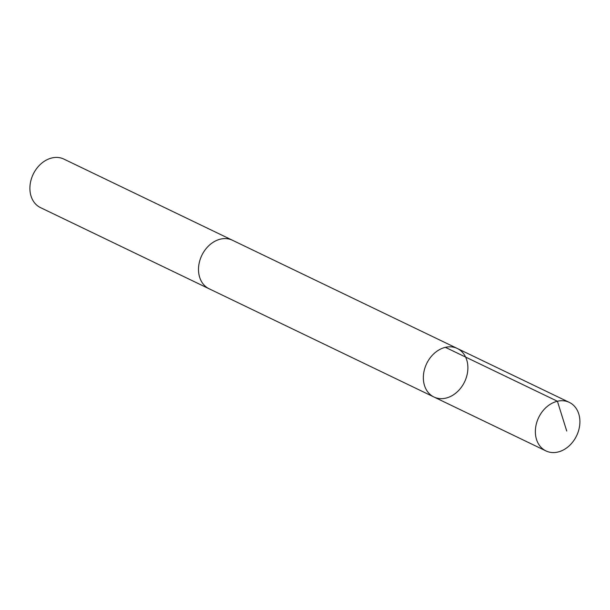 <?xml version="1.0" encoding="UTF-8"?>
<svg xmlns="http://www.w3.org/2000/svg" width="610" height="610" viewBox="0 0 610 610"><rect width="100%" height="100%" fill="white"/><g stroke="black" fill="none" stroke-linecap="round" stroke-linejoin="round"><path stroke-width="0.91" d="M433.939 397.003L209.1 288.766A26.924 21.037 -64.3 0 1 198.913 264.526A26.924 21.037 -64.3 0 1 217.023 240.264A26.924 21.037 -64.3 0 1 232.456 240.248L457.302 348.47A26.931 21.045 115.7 0 0 441.861 348.485A26.931 21.045 115.7 0 0 423.752 372.756A26.931 21.045 115.7 0 0 433.939 397.003A26.931 21.045 115.7 0 0 464.584 381.86A26.931 21.045 115.7 0 0 457.302 348.47A26.931 21.045 115.7 0 0 441.861 348.485A26.931 21.045 115.7 0 0 423.752 372.756A26.931 21.045 115.7 0 0 433.939 397.003L545.95 450.92A26.931 21.045 -64.3 0 1 535.763 426.68A26.931 21.045 -64.3 0 1 553.88 402.402A26.931 21.045 -64.3 0 1 569.313 402.387A26.931 21.045 -64.3 0 1 579.5 426.626A26.931 21.045 -64.3 0 1 561.391 450.904A26.931 21.045 -64.3 0 1 545.95 450.92M209.611 289.01A26.931 21.045 -64.3 0 1 209.093 288.774A26.931 21.045 -64.3 0 1 201.811 255.376A26.931 21.045 -64.3 0 1 232.456 240.241A26.931 21.045 -64.3 0 1 232.959 240.492M209.093 288.774L40.489 207.613A26.931 21.045 -64.3 0 1 33.207 174.216A26.931 21.045 -64.3 0 1 63.852 159.08L232.456 240.241M445.399 347.342L557.41 401.25L566.728 431.034M457.302 348.47L569.313 402.387"/></g></svg>
